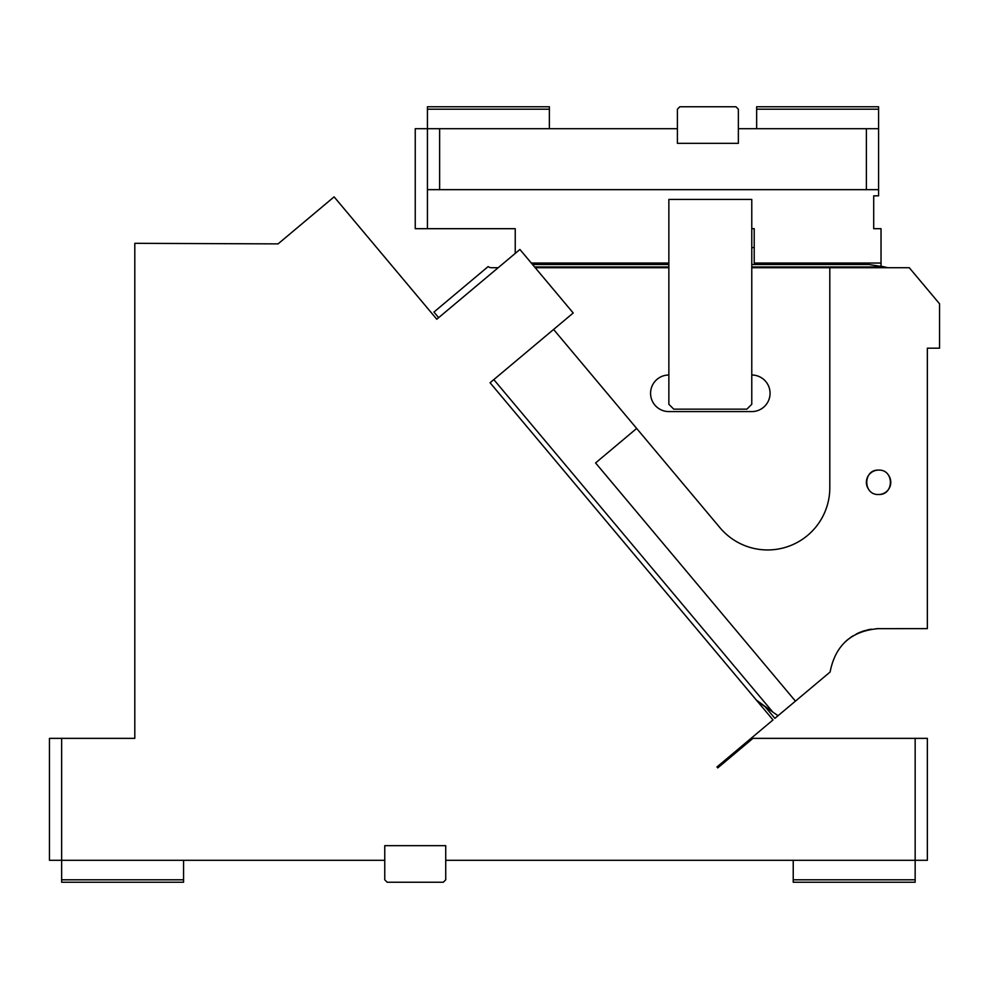 <?xml version="1.0" encoding="UTF-8"?>
<svg xmlns="http://www.w3.org/2000/svg" width="989" height="989" viewBox="0 0 989 989"><rect width="100%" height="100%" fill="white"/><g stroke="black" fill="none" stroke-linecap="round" stroke-linejoin="round"><path stroke-width="1.48" d="M915.159 879.802L915.159 882.237L793.227 882.237L793.227 879.802L915.159 879.802L915.159 738.363L927.361 738.363L927.361 860.294L445.73 860.294L445.73 879.802L443.295 882.237L387.206 882.237L384.758 879.802L384.758 860.294L61.639 860.294L61.639 879.802L183.571 879.802L183.571 860.294M61.639 738.363L49.45 738.363L49.45 860.294L61.639 860.294L61.639 738.363L134.801 738.363L134.801 243.319L278.07 243.887L334.109 196.86L436.779 319.224L519.917 249.475L573.212 312.981L490.074 382.743L773.015 719.93L716.976 766.957L717.754 767.897L752.95 738.363L915.159 738.363M445.73 860.294L445.73 845.657L384.758 845.657L384.758 860.294M793.227 879.802L793.227 860.294M410.138 287.465L436.779 319.224L438.646 317.654L433.948 312.054L488.121 266.597L489.357 267.29M488.232 266.597A4.883 4.883 0 0 0 491.335 267.71L498.172 267.71L501.238 265.139M61.639 879.802L61.639 882.237L183.571 882.237L183.571 879.802M738.363 109.198L738.363 143.343L677.403 143.343L677.403 109.198L679.839 106.763L735.927 106.763L738.363 109.198M677.403 128.706L439.635 128.706L439.635 189.665L866.389 189.665L866.389 128.706L738.363 128.706M866.389 128.706L878.578 128.706L878.578 189.665L866.389 189.665M515.232 253.394L515.232 228.694L415.244 228.694L415.244 128.706L439.635 128.706M439.635 189.665L427.433 189.665L427.433 109.198L549.365 109.198L549.365 128.706M756.647 128.706L756.647 106.763L878.578 106.763L878.578 128.706M878.578 109.198L756.647 109.198M878.578 189.665L878.578 195.834L873.707 195.834L873.707 228.694L881.026 228.694L881.026 263.049L754.211 263.049L754.211 228.694L751.776 228.694M427.433 228.694L427.433 189.665M427.433 109.198L427.433 106.763L549.365 106.763L549.365 109.198M531.316 263.049L668.861 263.049M751.776 264.533L868.824 264.533L884.599 266.968L881.026 266.189L881.026 263.049M751.776 247.559L754.211 247.559M751.776 267.71L909.262 267.71L939.55 303.796L939.55 348.177L927.361 348.177L927.361 628.621L876.6 628.67M871.222 629.177L863.929 630.883M861.456 631.736L857.216 633.553M852.938 635.915L850.033 637.856M848.513 638.993L845.15 641.898M845.125 641.91L847.511 639.796M849.885 637.967L852.431 636.224M856.227 634.048L859.701 632.428M862.284 631.427L864.312 630.759M867.798 629.832L871.198 629.189M829.808 267.71L829.808 487.775A62.183 62.183 0 0 1 719.992 527.743L636.669 428.447L595.576 462.939L795.428 701.127L830.105 672.026C835.285 645.285 851.442 630.821 878.578 628.621M878.578 494.5C894.316 495.254 894.316 469.355 878.578 470.109C862.853 469.355 862.853 495.254 878.578 494.5A12.189 12.189 0 0 0 888.456 475.14M668.861 404.266L673.744 409.149L746.893 409.149L751.776 404.266L751.776 199.432L668.861 199.432L668.861 404.266M668.861 375.004A18.284 18.284 0 0 0 650.577 393.301A18.284 18.284 0 0 0 668.861 411.585L751.776 411.585A18.284 18.284 0 0 0 770.06 393.301A18.284 18.284 0 0 0 751.776 375.004M878.578 470.109A12.189 12.189 0 0 0 868.713 489.468M636.669 428.447L553.593 329.448M535.222 267.71L668.861 267.71M751.776 266.968L884.599 266.968L887.788 267.71M765.053 706.653L758.662 702.165L765.053 706.653L774.881 718.36L795.428 701.127M756.437 700.175L758.65 702.165M756.783 700.558L490.074 382.743L756.313 700.027L772.78 712.055L758.662 702.165M493.82 379.603L772.78 712.055L778.022 715.727M668.861 266.968L534.592 266.968M668.861 264.533L532.552 264.533"/></g></svg>
